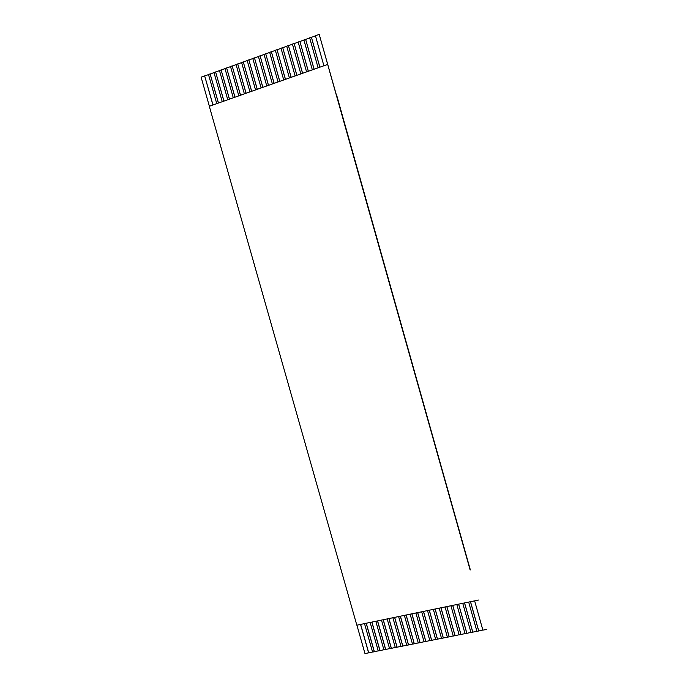 <?xml version="1.0" encoding="UTF-8"?>
<svg xmlns="http://www.w3.org/2000/svg" width="688" height="688" viewBox="0 0 688 688"><rect width="100%" height="100%" fill="white"/><g stroke="black" fill="none" stroke-linecap="round" stroke-linejoin="round"><path stroke-width="1.03" d="M323.902 65.764L315.448 35.767L319.215 34.4L470.136 569.974M319.215 34.4L336.38 95.004M470.351 569.922L336.595 94.935M319.843 67.192L311.397 37.229L309.669 37.857L318.105 67.811M468.683 602.086L476.922 631.335L478.71 630.973L470.463 601.716M474.634 600.856L482.881 630.148L486.769 629.374M314.063 69.239L305.627 39.319L303.898 39.947L312.335 69.849M462.749 603.307L470.979 632.513L472.759 632.16L464.529 602.937M308.301 71.277L299.873 41.4L298.153 42.028L306.573 71.887M456.832 604.528L465.054 633.691L466.834 633.338L458.604 604.167M302.557 73.306L294.137 43.482L292.426 44.101L300.837 73.917M450.932 605.75L459.154 634.869L460.917 634.517L452.704 605.388M296.829 75.327L288.418 45.554L286.707 46.173L295.118 75.938M445.05 606.962L453.263 636.039L455.026 635.686L446.813 606.601M291.119 77.348L282.725 47.618L281.014 48.237L289.407 77.959M439.185 608.175L447.389 637.208L449.144 636.856L440.948 607.814M285.425 79.361L277.04 49.674L275.338 50.293L283.723 79.963M433.337 609.387L441.533 638.369L443.287 638.025L435.091 609.026M279.749 81.373L271.373 51.729L269.67 52.34L278.047 81.975M427.515 610.591L435.693 639.53L437.448 639.186L429.26 610.23M274.091 83.368L265.723 53.776L264.029 54.386L272.396 83.97M421.701 611.795L429.871 640.691L431.617 640.347L423.438 611.434M268.449 85.364L260.09 55.814L258.396 56.425L266.755 85.966M415.905 612.991L424.066 641.844L425.812 641.5L417.642 612.63M262.825 87.359L254.465 57.852L252.788 58.463L261.139 87.952M410.125 614.186L418.287 642.996L420.015 642.652L411.854 613.825M257.209 89.337L248.867 59.882L247.19 60.484L255.532 89.93M404.363 615.373L412.516 644.149L414.245 643.805L406.092 615.02M251.619 91.315L243.285 61.903L241.617 62.505L249.942 91.908M398.619 616.56L406.763 645.292L408.483 644.948L400.339 616.207M246.046 93.293L237.721 63.915L236.053 64.517L244.378 93.878M392.891 617.747L401.027 646.428L402.747 646.092L394.611 617.394M240.482 95.254L232.166 65.928L230.506 66.53L238.822 95.847M387.181 618.925L395.308 647.571L397.019 647.227L388.892 618.572M234.943 97.214L226.636 67.931L224.976 68.533L233.284 97.799M381.487 620.103L389.597 648.707L391.309 648.363L383.19 619.75M229.414 99.167L221.115 69.935L219.463 70.529L227.762 99.751M375.811 621.273L383.913 649.833L385.615 649.498L377.506 620.929M223.901 101.119L215.611 71.922L213.968 72.524L222.25 101.704M370.144 622.442L378.245 650.96L379.939 650.624L371.838 622.098M218.406 103.062L210.124 73.908L208.481 74.502L216.763 103.647M364.502 623.612L372.586 652.086L374.289 651.751L366.188 623.259M212.927 104.997L204.654 75.895L201.111 77.176L209.376 106.253M372.561 651.983L364.984 653.6L356.909 625.186M368.639 652.869L360.555 624.429M213.013 104.972L204.654 75.895M204.766 75.955L208.507 74.596M218.492 103.037L210.124 73.908M210.236 73.977L213.994 72.61M223.978 101.093L215.611 71.922M215.714 71.991L219.489 70.623M229.491 99.141L221.115 69.935M221.218 69.995L225.002 68.628M235.012 97.189L226.636 67.931M226.73 68L230.532 66.624M240.559 95.228L232.166 65.928M232.269 65.996L236.079 64.612M246.115 93.267L237.721 63.915M237.816 63.984L241.643 62.599M251.688 91.289L243.285 61.903M243.38 61.972L247.216 60.578M257.278 89.32L248.867 59.882M248.961 59.951L252.814 58.549M262.885 87.333L254.465 57.852M254.56 57.921L258.421 56.519M268.509 85.346L260.09 55.814M260.176 55.883L264.054 54.481M274.151 83.351L265.723 53.776M265.809 53.845L269.696 52.434M279.81 81.347L271.373 51.729M271.459 51.798L275.363 50.387M285.486 79.344L277.04 49.674M277.126 49.751L281.039 48.332M291.179 77.331L282.725 47.618M282.802 47.687L286.741 46.268M296.889 75.31L288.418 45.554M288.504 45.623L292.452 44.195M302.608 73.289L294.137 43.482M294.223 43.559L298.179 42.123M308.353 71.26L299.873 41.4M299.959 41.478L303.924 40.042M314.115 69.221L305.627 39.319M305.704 39.397L309.695 37.952M319.894 67.175L311.397 37.229M311.475 37.307L315.474 35.862M482.856 630.045L478.71 630.973M476.896 631.223L472.759 632.16M470.953 632.41L466.834 633.338M465.028 633.588L460.917 634.517M459.12 634.766L455.026 635.686M453.229 635.936L449.144 636.856M447.355 637.105L443.287 638.025M441.507 638.266L437.448 639.186M435.667 639.427L431.617 640.347M429.845 640.588L425.812 641.5M424.04 641.741L420.015 642.652M418.252 642.893L414.245 643.805M412.482 644.045L408.483 644.948M406.728 645.189L402.747 646.092M400.992 646.324L397.019 647.227M395.273 647.468L391.309 648.363M389.571 648.603L385.615 649.498M383.887 649.73L379.939 650.624M378.219 650.857L374.289 651.751M327.634 64.44L209.307 106.279L356.831 625.194L478.47 600.056M368.699 652.757L360.641 624.412M374.341 651.631L366.274 623.251M380 650.504L371.924 622.081M385.667 649.377L377.592 620.911M391.36 648.242L383.268 619.733M397.062 647.107L388.969 618.555M402.79 645.972L394.68 617.377M408.526 644.828L400.416 616.19M414.288 643.684L406.161 615.003M420.058 642.532L411.923 613.816M425.846 641.388L417.711 612.621M431.651 640.227L423.507 611.417M437.482 639.066L429.321 610.213M443.321 637.905L435.151 609.009M449.178 636.744L441.008 607.805M455.052 635.574L446.873 606.592M460.951 634.396L452.756 605.371M466.86 633.227L458.655 604.15M472.785 632.048L464.581 602.929M478.736 630.862L470.515 601.708"/></g></svg>
